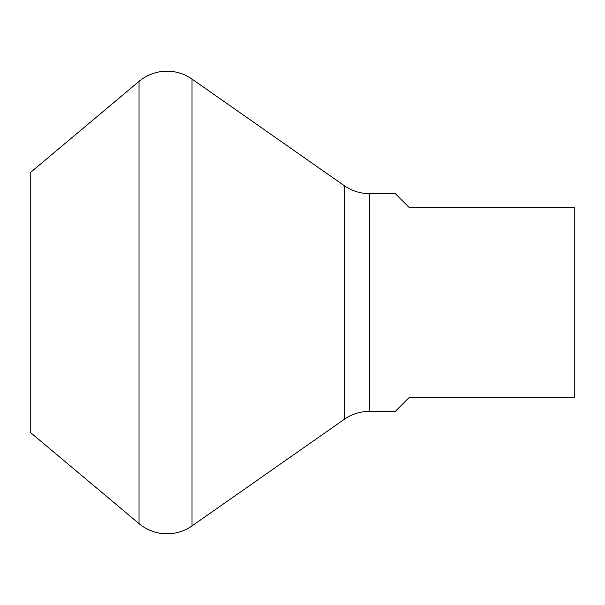 <?xml version="1.0" encoding="UTF-8"?>
<svg xmlns="http://www.w3.org/2000/svg" width="605" height="605" viewBox="0 0 605 605"><rect width="100%" height="100%" fill="white"/><g stroke="black" fill="none" stroke-linecap="round" stroke-linejoin="round"><path stroke-width="0.91" d="M395.284 411.4L369.307 411.4A43.56 43.56 0 0 0 344.321 419.28L192.012 525.927A43.56 43.56 0 0 1 139.029 523.612L30.25 432.333L30.25 172.667L139.029 81.388A43.56 43.56 0 0 1 192.012 79.073L344.321 185.72A43.56 43.56 0 0 0 369.307 193.6L395.284 193.6L409.222 207.538L574.75 207.538L574.75 397.462L409.222 397.462L395.284 411.4L409.222 397.462M30.25 225.831L30.25 379.169M409.222 207.538L395.284 193.6M574.75 379.169L574.75 225.831M139.029 523.612L139.029 81.388M192.012 525.927L192.012 79.073M344.321 419.28L344.321 185.72M369.307 411.4L369.307 193.6"/></g></svg>
